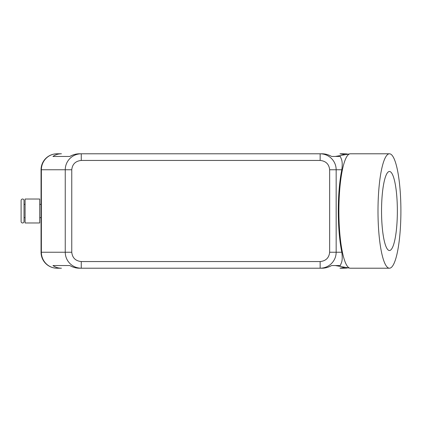 <?xml version="1.0" encoding="UTF-8"?>
<svg xmlns="http://www.w3.org/2000/svg" width="422" height="422" viewBox="0 0 422 422"><rect width="100%" height="100%" fill="white"/><g stroke="black" fill="none" stroke-linecap="round" stroke-linejoin="round"><path stroke-width="0.63" d="M24.028 221.508L24.028 200.492A1.461 1.461 0 0 0 22.561 199.026A1.461 1.461 0 0 0 21.1 200.492L21.1 221.508A1.461 1.461 0 0 0 22.561 222.974A1.461 1.461 0 0 0 24.028 221.508M331.597 156.451C328.501 154.7 325.32 153.814 322.044 153.793L320.145 153.793L320.145 160.444C325.874 161.035 329.044 164.142 329.651 169.755L336.165 169.755C336.097 165.377 334.53 161.615 331.47 158.466C328.311 155.417 324.534 153.856 320.145 153.793L81.272 153.793C76.878 153.856 73.101 155.417 69.941 158.466C66.882 161.615 65.315 165.377 65.246 169.755L71.766 169.755C72.368 164.142 75.538 161.035 81.272 160.444L81.272 153.793L79.368 153.793C76.092 153.814 72.911 154.7 69.815 156.451L52.966 156.451C55.345 154.7 58.162 153.814 61.427 153.793L57.023 153.793A15.967 15.967 0 0 0 41.055 169.755L41.055 252.245A15.967 15.967 0 0 0 57.023 268.207L61.427 268.207C58.162 268.186 55.345 267.3 52.966 265.549L69.815 265.549C72.911 267.3 76.092 268.186 79.368 268.207L81.272 268.207L81.272 261.556C75.538 260.965 72.368 257.858 71.766 252.245L65.246 252.245C65.315 256.623 66.882 260.385 69.941 263.534C73.101 266.583 76.878 268.144 81.272 268.207L320.145 268.207C324.534 268.144 328.311 266.583 331.47 263.534C334.53 260.385 336.097 256.623 336.165 252.245L329.651 252.245C329.044 257.858 325.874 260.965 320.145 261.556L320.145 268.207L322.044 268.207C325.32 268.186 328.501 267.3 331.597 265.549L340.343 265.549L341.108 263.534C342.284 261.302 342.522 257.541 341.825 252.245A57.097 11.431 -90 0 1 338.296 211A57.097 11.431 -90 0 1 341.825 169.755C342.522 164.459 342.284 160.698 341.108 158.466L340.343 156.451L331.597 156.451M347.892 154.199A15.967 15.64 -90 0 0 344.394 153.793A15.967 15.967 0 0 1 347.934 154.188A15.967 15.967 0 0 0 344.394 153.793L339.984 153.793L345.175 154.684M345.175 267.316L339.984 268.207L344.394 268.207A15.967 15.967 0 0 0 347.934 267.812A15.967 15.967 0 0 1 344.394 268.207A15.967 15.64 -90 0 0 347.892 267.801M389.448 268.207L350.344 268.207A57.207 11.452 -90 0 1 349.933 268.17A57.207 11.452 -90 0 1 338.892 211A57.207 11.452 -90 0 1 349.933 153.83A57.207 11.452 -90 0 1 350.344 153.793L389.448 153.793A57.207 11.452 -90 0 1 400.9 211A57.207 11.452 -90 0 1 389.448 268.207A57.207 11.452 -90 0 1 377.996 211A57.207 11.452 -90 0 1 389.448 153.793M389.448 250.515A39.515 7.907 90 0 0 397.36 211A39.515 7.907 90 0 0 389.448 171.485A39.515 7.907 90 0 0 389.422 171.485A39.515 7.907 90 0 0 381.541 211A39.515 7.907 90 0 0 389.422 250.515A39.515 7.907 90 0 0 389.448 250.515M52.966 265.549L69.815 265.549M39.726 222.974L25.093 222.974L25.093 199.026L39.726 199.026L39.726 222.974M25.093 217.652L24.028 217.652L24.028 204.348L25.093 204.348M41.055 217.652L39.726 217.652M41.055 204.348L39.726 204.348M61.427 153.793L57.023 153.793A15.967 15.967 0 0 0 41.055 169.755L41.055 252.245A15.967 15.967 0 0 0 57.023 268.207L61.427 268.207M347.934 154.188A15.967 15.967 0 0 0 344.394 153.793L339.984 153.793M52.966 156.451L69.815 156.451M339.984 268.207L344.394 268.207A15.967 15.967 0 0 0 347.934 267.812M320.145 261.556L81.272 261.556M81.272 160.444L320.145 160.444M57.023 153.793A15.967 15.64 90 0 0 41.377 169.755L65.246 169.755L65.246 252.245L41.055 252.245A15.967 15.967 0 0 0 57.023 268.207A15.967 15.64 90 0 1 41.377 252.245L41.377 169.755L41.055 169.755A15.967 15.967 0 0 1 57.023 153.793M71.766 252.245L71.766 169.755M341.825 252.245L336.165 252.245L336.165 169.755L341.825 169.755M329.651 169.755L329.651 252.245M335.363 265.549L349.933 268.17M335.363 156.451L349.933 153.83"/></g></svg>
